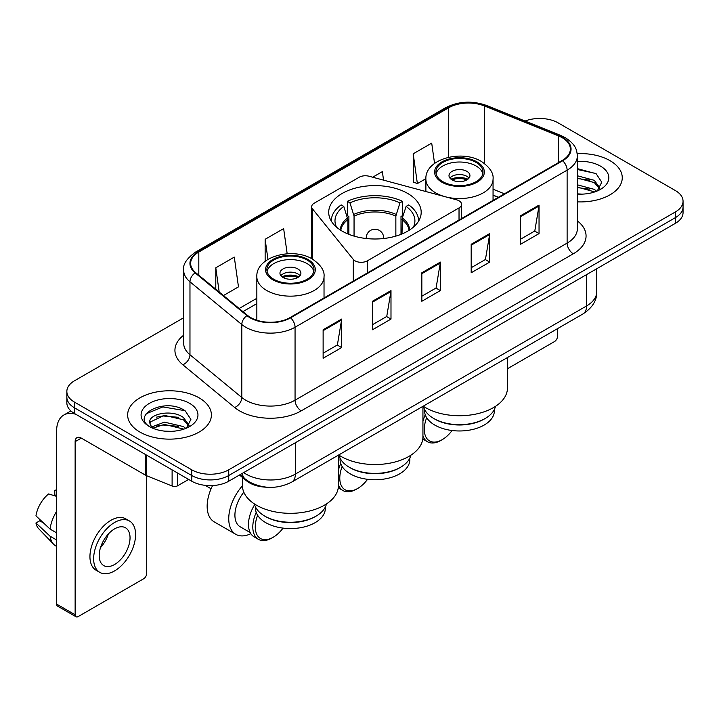<?xml version="1.0" encoding="UTF-8"?>
<svg xmlns="http://www.w3.org/2000/svg" width="719" height="719" viewBox="0 0 719 719"><rect width="100%" height="100%" fill="white"/><g stroke="black" fill="none" stroke-linecap="round" stroke-linejoin="round"><path stroke-width="1.08" d="M459.028 200.799A8.727 5.033 0 0 0 456.547 199.792L369.036 176.236A8.727 5.033 0 0 0 359.176 177.242L314.23 203.189A8.727 5.033 0 0 0 311.669 206.748A8.727 5.033 0 0 0 312.486 208.878L353.299 259.406A8.727 5.033 0 0 0 367.373 260.835L459.028 207.917A8.727 5.033 0 0 0 461.58 204.358A8.727 5.033 0 0 0 459.028 200.799M407.646 193.42A46.241 26.693 0 0 0 357.253 187.632A46.241 26.693 0 0 0 328.709 212.294A46.241 26.693 0 0 0 342.253 231.176A46.241 26.693 0 0 0 392.646 236.964A46.241 26.693 0 0 0 421.19 212.294A46.241 26.693 0 0 0 407.646 193.42M498.258 197.383L493.054 195.28M267.082 487.221A26.172 15.108 180 0 1 246.491 480.786L239.481 475.007M183.66 317.753L74.515 380.764A26.172 15.108 0 0 0 66.849 391.451L66.849 402.847A26.172 15.108 0 0 0 74.515 413.533L191.73 481.209A26.172 15.108 0 0 0 228.741 481.209L675.384 223.339A26.172 15.108 0 0 0 683.05 212.653L683.05 206.955A26.172 15.108 0 0 1 675.384 217.641A26.172 15.108 0 0 0 683.05 206.955L683.05 201.257A26.172 15.108 0 0 0 675.384 190.571L558.169 122.895A26.172 15.108 0 0 0 525.077 121.035M66.849 391.451A26.172 15.108 0 0 0 74.515 402.137L191.73 469.804A26.172 15.108 0 0 0 228.741 469.804L228.741 475.511L675.384 217.641L228.741 475.511A26.172 15.108 0 0 1 191.73 475.511A26.172 15.108 0 0 0 228.741 475.511L228.741 481.209M74.515 402.137L74.515 407.835L191.73 475.511L74.515 407.835A26.172 15.108 0 0 1 66.849 397.149A26.172 15.108 0 0 0 74.515 407.835L74.515 413.533M609.991 160.652A41.873 24.176 0 0 0 577.186 153.641A41.873 24.176 0 0 1 609.991 160.652A41.873 24.176 0 0 1 622.259 177.746A41.873 24.176 0 0 0 609.991 160.652M199.127 397.859A41.873 24.176 0 0 0 153.498 392.619A41.873 24.176 0 0 0 127.64 414.962A41.873 24.176 0 0 0 139.908 432.056A41.873 24.176 0 0 0 185.547 437.296A41.873 24.176 0 0 0 211.395 414.962A41.873 24.176 0 0 0 199.127 397.859A41.873 24.176 0 0 0 153.498 392.619A41.873 24.176 0 0 0 127.64 414.962A41.873 24.176 0 0 0 139.908 432.056A41.873 24.176 0 0 0 185.547 437.296A41.873 24.176 0 0 0 211.395 414.962A41.873 24.176 0 0 0 199.127 397.859M562.177 137.68A27.915 16.115 180 0 1 570.356 149.076A27.915 16.115 180 0 1 562.177 160.472L290.125 317.546A27.915 16.115 180 0 1 247.516 315.389L195.685 272.654A27.915 16.115 180 0 1 190.634 263.415A27.915 16.115 180 0 1 198.812 252.018L448.683 107.76A27.915 16.115 180 0 1 484.435 105.954L558.456 135.873A27.915 16.115 180 0 1 562.177 137.68M562.671 137.392A28.616 16.519 0 0 0 558.852 135.54L484.831 105.621A28.616 16.519 0 0 0 448.189 107.473L198.318 251.731A28.616 16.519 0 0 0 195.11 272.887L246.941 315.623A28.616 16.519 0 0 0 290.62 317.825L562.671 160.759A28.616 16.519 0 0 0 562.671 137.392M323.128 329.76L323.128 358.26L341.633 347.574L341.633 319.074L323.128 329.76M323.128 353.2L337.382 344.967L341.561 320.027A6.983 4.026 -120 0 0 341.633 319.074M337.256 345.039L341.633 347.574M372.478 301.27L372.478 329.76L390.992 319.074L390.992 290.584L372.478 301.27M372.478 324.709L386.741 316.477L390.911 291.528A6.983 4.026 -120 0 0 390.992 290.584M386.615 316.549L390.992 319.074M520.538 215.79L520.538 244.28L539.043 233.594L539.043 205.104L520.538 215.79M520.538 239.229L534.792 230.997L538.971 206.047A6.983 4.026 -120 0 0 539.043 205.104M534.666 231.069L539.043 233.594M471.188 244.28L471.188 272.78L489.693 262.093L489.693 233.594L471.188 244.28M471.188 267.72L485.442 259.487L489.621 234.547A6.983 4.026 -120 0 0 489.693 233.594M485.316 259.559L489.693 262.093M421.837 272.771L421.837 301.27L440.343 290.584L440.343 262.093L421.837 272.771M421.837 296.21L436.091 287.986L440.271 263.037A6.983 4.026 -120 0 0 440.343 262.093M435.966 288.058L440.343 290.584M577.339 201.859A41.873 24.176 0 0 0 622.259 177.746A41.873 24.176 0 0 1 577.339 201.859M228.741 469.804L675.384 211.943A26.172 15.108 0 0 0 683.05 201.257M223.447 295.545L238.474 286.872L234.295 257.105L215.79 267.792L215.79 289.236M383.551 180.145L382.355 171.625L372.667 177.216M434.555 163.42L431.706 143.126L413.2 153.812L413.497 182.141M287.178 253.789L283.646 228.606L265.14 239.292L265.14 261.303M413.2 153.812L417.38 183.588L425.882 178.672M417.38 183.588L413.2 182.024M265.14 239.292L267.953 259.37M215.79 267.792L219.187 292.04M577.339 193.86L582.228 194.139M577.339 184.819L594.325 189.376L596.626 191.227M577.339 187.075L594.739 191.928M577.339 175.769L594.325 180.334L599.988 188.153M577.339 178.033L594.325 182.59L599.538 188.746M577.339 194.076A28.445 16.42 0 0 0 600.491 189.358A28.445 16.42 0 0 0 600.491 166.134A28.445 16.42 0 0 0 577.339 161.424M597.3 190.948L601.758 182.204L596.123 173.71L577.339 168.623M577.339 169.495L595.736 173.45M577.339 178.546L589.436 180.101M577.339 187.596L589.436 189.151M507.452 368.739L554.466 341.588A4.359 2.517 120 0 0 557.558 336.249L557.558 328.61M400.555 467.278L399.629 467.817A34.898 20.15 0 0 1 350.27 467.817L349.344 467.278A36.211 20.905 0 0 0 400.555 467.278A36.211 20.905 0 0 0 410.855 455.208M340.051 458.066L340.051 459.621A34.898 20.15 0 0 0 350.27 473.866A34.898 20.15 0 0 0 388.305 478.234A34.898 20.15 0 0 0 409.848 459.621L409.848 458.066M347.879 233.936L347.879 219.646L343.781 206.407A39.958 23.071 0 0 0 336.501 227.123M348.895 234.349L348.895 216.491L347.34 215.592L347.34 201.347A43.625 25.183 0 0 1 402.559 201.347L399.953 202.848A39.958 23.071 0 0 0 349.946 202.848L354.054 216.086L354.054 236.111M395.854 236.111L395.854 216.086L399.953 202.848M338.694 454.974A47.984 27.699 0 0 0 341.022 456.421A47.984 27.699 0 0 0 393.311 462.425A47.984 27.699 0 0 0 422.934 436.828L422.934 406.334M402.559 201.347L402.559 215.592L401.004 216.491L401.004 234.349M343.781 206.407L341.174 204.906A43.625 25.183 0 0 0 331.324 220.841A43.625 25.183 0 0 0 331.333 221.155L331.324 220.841M349.946 202.848L347.34 201.347M418.566 221.155A43.625 25.183 0 0 0 418.575 220.841A43.625 25.183 0 0 0 408.725 204.906L406.118 206.407L402.307 217.974L402.02 233.936M413.398 227.123A39.958 23.071 0 0 0 406.118 206.407M339.053 455.208A36.211 20.905 0 0 0 349.344 467.278L350.27 467.817M342.154 466.505A25.3 14.605 120 0 0 339.79 478.144A25.3 14.605 120 0 0 357.676 488.471A25.3 14.605 120 0 0 367.571 479.312M338.415 484.885A27.043 15.611 120 0 0 342.918 490.529A27.043 15.611 120 0 0 356.444 489.19L357.676 488.471M338.263 487.833A27.043 15.611 120 0 0 338.604 488.03L342.918 490.529M340.734 463.584A27.043 15.611 120 0 0 338.415 470.127M339.197 455.801A27.043 15.611 120 0 0 338.415 457.122M476.122 162.431A23.556 13.598 0 0 0 450.454 159.483A23.556 13.598 0 0 0 435.912 172.048A23.556 13.598 0 0 0 442.814 181.664A23.556 13.598 0 0 0 468.482 184.612A23.556 13.598 0 0 0 483.024 172.048A23.556 13.598 0 0 0 476.122 162.431M482.817 173.827A23.556 13.598 0 0 0 476.122 165.999A23.556 13.598 0 0 0 451.9 162.737A23.556 13.598 0 0 0 436.109 173.827M495.472 406.343A36.292 20.95 180 0 1 485.127 418.521L484.139 419.087A34.898 20.15 180 0 1 434.788 419.087L433.8 418.521A36.292 20.95 180 0 1 423.464 406.343M494.366 409.462L494.366 410.828A34.898 20.15 180 0 1 472.823 429.441A34.898 20.15 180 0 1 434.788 425.073A34.898 20.15 180 0 1 424.57 410.828L424.57 409.462M485.127 418.521A36.292 20.95 180 0 1 433.8 418.521L434.788 419.087M423.203 406.181A47.984 27.699 0 0 0 425.54 407.619A47.984 27.699 0 0 0 477.829 413.632A47.984 27.699 0 0 0 507.452 388.035L507.452 357.541M466.874 171.338A10.47 6.049 0 0 0 455.46 170.026A10.47 6.049 0 0 0 448.998 175.616A10.47 6.049 0 0 0 452.062 179.885A10.47 6.049 0 0 0 463.476 181.197A10.47 6.049 0 0 0 469.938 175.616A10.47 6.049 0 0 0 466.874 171.338M469.004 178.105A10.47 6.049 0 0 0 466.874 176.326A10.47 6.049 0 0 0 449.932 178.105M451.011 179.175A13.958 8.062 180 0 1 467.314 178.914L467.314 179.615M452.152 179.939A12.214 7.055 180 0 1 466.056 179.642L467.314 178.914M465.849 180.406L466.056 179.642M426.673 417.712A25.3 14.605 120 0 0 424.3 429.351A25.3 14.605 120 0 0 442.194 439.677A25.3 14.605 120 0 0 452.089 430.519M422.934 436.091A27.043 15.611 120 0 0 427.437 441.727A27.043 15.611 120 0 0 440.963 440.388L442.194 439.677M422.781 439.03A27.043 15.611 120 0 0 423.114 439.237L427.437 441.727M425.253 414.782A27.043 15.611 120 0 0 422.934 421.334M423.653 407.107A27.043 15.611 120 0 0 422.934 408.329M307.094 260.026A23.556 13.598 0 0 0 281.417 257.078A23.556 13.598 0 0 0 266.875 269.643A23.556 13.598 0 0 0 273.777 279.26A23.556 13.598 0 0 0 299.446 282.208A23.556 13.598 0 0 0 313.987 269.643A23.556 13.598 0 0 0 307.094 260.026M313.79 271.423A23.556 13.598 0 0 0 307.094 263.585A23.556 13.598 0 0 0 282.864 260.323A23.556 13.598 0 0 0 267.082 271.423M326.435 503.938A36.292 20.95 180 0 1 316.099 516.107L315.111 516.682A34.898 20.15 180 0 1 265.76 516.682L264.772 516.116A36.292 20.95 180 0 1 264.772 516.107A36.292 20.95 180 0 1 254.427 503.938M325.33 507.048L325.33 508.423A34.898 20.15 180 0 1 303.786 527.036A34.898 20.15 180 0 1 265.76 522.668A34.898 20.15 180 0 1 255.533 508.423L255.533 507.048M316.099 516.107A36.292 20.95 180 0 1 264.772 516.116L265.76 516.682M242.447 477.452L242.447 485.622A47.984 27.699 0 0 0 256.503 505.214A47.984 27.699 0 0 0 308.793 511.218A47.984 27.699 0 0 0 338.415 485.622L338.415 455.127M297.837 268.924A10.47 6.049 0 0 0 286.432 267.621A10.47 6.049 0 0 0 279.961 273.202A10.47 6.049 0 0 0 283.034 277.48A10.47 6.049 0 0 0 294.439 278.783A10.47 6.049 0 0 0 300.901 273.202A10.47 6.049 0 0 0 297.837 268.924M299.967 275.692A10.47 6.049 0 0 0 297.837 273.912A10.47 6.049 0 0 0 280.895 275.692M281.974 276.761A13.958 8.062 180 0 1 298.277 276.509L298.277 277.201M283.124 277.525A12.214 7.055 180 0 1 297.019 277.237L298.277 276.509M296.812 277.992L297.019 277.237M212.581 485.568A34.027 19.647 120 0 0 207.153 506.284A34.027 19.647 120 0 0 214.199 521.859L235.787 534.325A34.027 19.647 -60 0 1 228.741 518.75A34.027 19.647 -60 0 1 242.447 485.756M250.823 533.687A34.027 19.647 -60 0 1 235.787 534.325M257.636 515.307A25.3 14.605 120 0 0 255.272 526.937A25.3 14.605 120 0 0 273.157 537.273A25.3 14.605 120 0 0 283.052 528.114M256.216 512.377A27.043 15.611 120 0 0 252.8 526.937A27.043 15.611 120 0 0 258.4 539.322A27.043 15.611 120 0 0 271.926 537.983L273.157 537.273M250.176 532.554L240.155 526.766A25.3 14.605 -60 0 1 234.915 515.19A25.3 14.605 -60 0 1 243.813 492.182M254.625 504.693A27.043 15.611 120 0 0 248.486 524.448A27.043 15.611 120 0 0 254.086 536.823L258.4 539.322M177.692 473.102L177.692 485.747L188.648 479.42M75.819 414.288A34.898 20.15 -120 0 0 63.856 415.007A34.898 20.15 -120 0 0 56.621 430.987L56.621 604.086L75.135 614.772L75.135 441.673A8.727 5.033 60 0 1 76.942 437.673A8.727 5.033 60 0 1 81.301 438.105L145.804 475.349L145.804 454.696M75.135 614.772A4.359 2.517 120 0 0 76.034 616.767L57.529 606.081A4.359 2.517 -60 0 1 56.621 604.086M76.034 616.767A4.359 2.517 120 0 0 78.218 616.551L143.611 578.795A4.359 2.517 120 0 0 146.694 573.456L146.694 475.753M177.692 485.747A4.359 2.517 180 0 1 172.111 486.026L146.388 475.636A4.359 2.517 180 0 1 145.804 475.349M114.618 564.478A21.813 12.591 120 0 0 128.863 545.263A21.813 12.591 120 0 0 125.519 527.782A21.813 12.591 120 0 0 114.618 528.86A21.813 12.591 120 0 0 100.363 548.085A21.813 12.591 120 0 0 103.707 565.556A21.813 12.591 120 0 0 114.618 564.478M100.525 547.572A21.813 12.591 120 0 0 108.353 534.019M56.621 490.942L54.779 490.385L54.779 494.771L56.621 495.831M129.447 520.978L125.744 518.848A29.659 17.13 120 0 0 110.915 520.313A29.659 17.13 120 0 0 91.538 546.458A29.659 17.13 120 0 0 96.085 570.221L99.779 572.36A29.659 17.13 120 0 0 114.618 570.895A29.659 17.13 120 0 0 133.995 544.75A29.659 17.13 120 0 0 129.447 520.978A29.659 17.13 120 0 0 114.618 522.452A29.659 17.13 120 0 0 95.241 548.588A29.659 17.13 120 0 0 99.779 572.36M56.621 511.344A28.787 16.618 120 0 0 50.078 529.085L35.95 515.865A22.684 13.095 120 0 1 48.604 493.944L56.621 496.38M56.621 532.869L50.078 529.085M43.589 523.019L39.743 520.799L35.95 522.992L50.078 536.203L56.621 539.987M50.078 536.203A28.787 16.618 120 0 0 53.628 544.247A28.787 16.618 120 0 0 55.803 545.964L56.621 546.44M56.621 489.873A22.684 13.095 120 0 0 54.779 490.385M35.95 522.992A22.684 13.095 120 0 0 38.628 528.636L53.628 544.247M164.795 431.148L171.365 431.346M151.718 426.978L164.417 422.134L183.462 426.583L185.763 428.434M152.886 428.191L164.417 424.399L183.875 429.135M151.916 427.859L149.876 423.078A19.719 11.387 0 0 0 153.057 428.353M189.124 425.36L183.462 417.541C171.625 408.707 147.278 414.162 149.876 423.078L149.804 422.206M149.929 423.356L150.478 421.891L164.417 415.348L183.462 419.806L188.675 425.954M186.437 428.156L190.895 419.411L185.259 410.917C165.307 396.573 129.842 415.474 150.325 427.059L150.424 427.122M189.627 403.35A28.445 16.42 0 0 0 149.408 403.35A28.445 16.42 0 0 0 149.408 426.565A28.445 16.42 0 0 0 189.627 426.565A28.445 16.42 0 0 0 189.627 403.35M146.164 413.767L162.862 406.918L184.873 410.657M156.598 417.101L162.862 415.959L178.582 417.308M156.598 426.142L162.862 425.01L178.582 426.358M246.491 480.004L246.491 480.786M312.486 208.878L312.486 259.119M353.299 259.406L353.299 281.075M367.373 260.835L367.373 272.95M459.028 207.917L459.028 220.032M243.669 472.59A34.898 20.15 0 0 0 246.015 474.082A34.898 20.15 0 0 0 295.365 474.082L586.551 305.97A34.898 20.15 0 0 0 596.77 291.725C597.022 300.38 592.411 307.795 582.938 313.96L291.752 482.072A17.445 10.075 60 0 0 295.365 474.082L295.365 442.742M586.551 274.631L586.551 305.97A17.445 10.075 60 0 1 582.938 313.96M242.258 473.399A17.445 11.675 129.5 0 0 245.296 479.079L240.002 474.711M675.384 223.339L675.384 211.943M191.73 481.209L191.73 469.804M577.339 220.868A43.625 25.183 180 0 1 573.286 253.789L301.225 410.864A8.727 5.033 60 0 1 295.06 400.177L567.12 243.103A34.898 20.15 0 0 0 577.339 228.858L577.339 155.915A34.898 20.15 180 0 1 567.12 170.16A8.727 5.033 -120 0 0 562.671 160.759M301.225 410.864A43.625 25.183 180 0 1 239.535 410.864A43.625 25.183 180 0 1 234.655 407.502L182.824 364.767A43.625 25.183 180 0 1 183.66 335.207M245.709 400.177A34.898 20.15 0 0 0 295.06 400.177L295.06 327.235A34.898 20.15 180 0 1 241.8 324.539L189.969 281.803A34.898 20.15 180 0 1 183.66 270.254L183.66 343.197A34.898 20.15 0 0 0 189.969 354.755L241.8 397.49A34.898 20.15 0 0 0 245.709 400.177M577.339 155.915C576.773 149.92 576.216 144.932 565.314 137.671L560.721 135.451A8.727 4.089 112 0 0 558.852 135.54M560.721 135.451L486.7 105.522C472.248 100.408 458.533 101.154 445.555 107.751A8.727 5.033 60 0 1 448.189 107.473M198.318 251.731A8.727 5.033 -120 0 0 195.685 252.01C186.625 258.516 182.617 264.601 183.66 270.254M195.11 272.887A8.727 5.833 129.5 0 0 189.969 281.803L189.969 354.755A8.727 5.833 -50.5 0 1 182.824 364.767M486.7 105.522A8.727 4.089 112 0 0 484.831 105.621M246.941 315.623A8.727 5.833 129.5 0 0 241.8 324.539L241.8 397.49A8.727 5.833 -50.5 0 1 234.655 407.502M290.62 317.825A8.727 5.033 60 0 1 295.06 327.235L567.12 170.16L567.12 243.103A8.727 5.033 60 0 0 573.286 253.789M198.812 252.018L198.812 275.233M558.456 135.873L558.456 162.629M484.435 105.954L484.435 163.456M504.432 193.815L493.054 189.214M448.683 107.76L448.683 157.254M256.845 298.295L239.157 308.505M421.837 273.678L440.271 263.037M471.188 245.188L489.621 234.547M520.538 216.689L538.971 206.047M372.478 302.169L390.911 291.528M323.128 330.668L341.561 320.027M347.879 219.646A34.197 19.746 0 0 0 340.833 230.314M395.854 216.086A34.197 19.746 0 0 0 354.054 216.086M347.592 217.974A34.611 19.979 0 0 0 340.348 229.999M396.142 214.415A34.611 19.979 0 0 0 353.757 214.415M409.56 229.999A34.611 19.979 0 0 0 402.307 217.974M409.066 230.314A34.197 19.746 0 0 0 402.02 219.646M366.286 238.519A8.727 5.033 180 0 1 366.223 237.944L366.223 238.51M383.676 238.51L383.676 237.944A8.727 5.033 180 0 1 383.613 238.519M441.888 182.204A24.868 14.353 0 0 0 477.048 182.204A24.868 14.353 0 0 0 477.048 161.901A24.868 14.353 0 0 0 441.888 161.901A24.868 14.353 0 0 0 441.888 182.204M493.054 200.385L493.054 179.175A33.586 19.395 180 0 1 472.32 197.087A33.586 19.395 180 0 1 435.714 192.89A33.586 19.395 180 0 1 425.882 179.175L425.882 191.542M272.852 279.79A24.868 14.353 0 0 0 308.02 279.79A24.868 14.353 0 0 0 308.02 259.487A24.868 14.353 0 0 0 272.852 259.487A24.868 14.353 0 0 0 272.852 279.79M324.026 297.972L324.026 276.761A33.586 19.395 180 0 1 303.283 294.682A33.586 19.395 180 0 1 266.686 290.476A33.586 19.395 180 0 1 256.845 276.761L256.845 320.243M75.135 441.673L81.301 438.114M146.388 455.028L146.388 475.636M172.111 486.026L172.111 469.875M311.669 206.748L311.669 258.66M461.58 204.358L461.58 218.558M291.752 482.072C277.714 489.127 263.675 489.127 249.628 482.072L245.296 479.079M596.77 291.725L596.77 268.726M445.555 107.751L195.685 252.01M256.845 303.607L242.95 311.624M498.447 197.267L493.054 195.092M383.676 237.944A8.727 8.727 0 0 0 370.591 230.386A8.727 8.727 0 0 0 366.223 237.944M493.054 179.175C493.791 173.261 489.909 167.356 481.406 161.469C461.607 149.21 424.713 159.043 425.882 179.175M324.026 276.761C324.763 270.847 320.881 264.952 312.379 259.056C292.579 246.806 255.676 256.638 256.845 276.761M211.098 488.767L205.167 485.343M63.856 415.007L70.911 410.935"/></g></svg>
